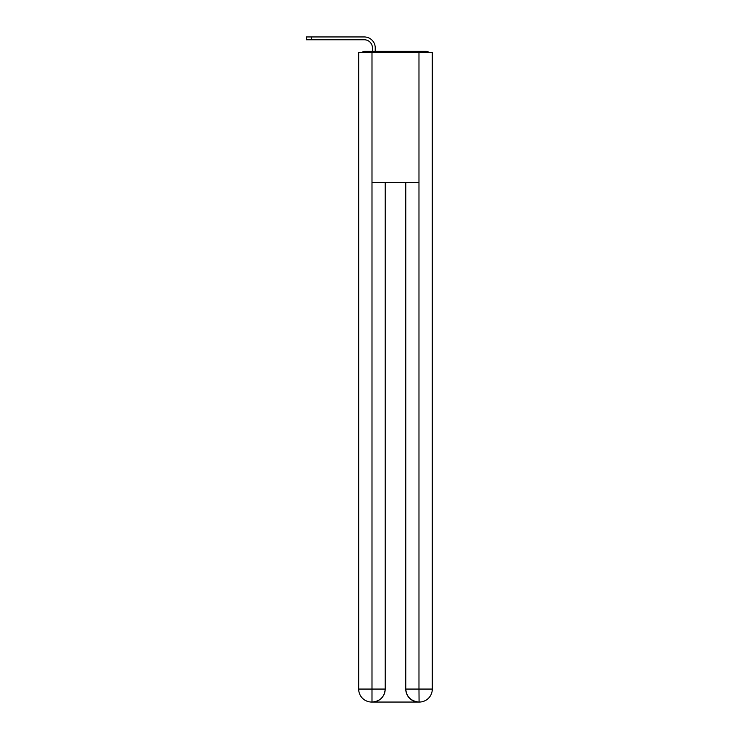 <?xml version="1.0" encoding="UTF-8"?>
<svg xmlns="http://www.w3.org/2000/svg" width="739" height="739" viewBox="0 0 739 739"><rect width="100%" height="100%" fill="white"/><g stroke="black" fill="none" stroke-linecap="round" stroke-linejoin="round"><path stroke-width="1.11" d="M432.297 153.777L432.297 62.39M358.674 105.483L358.674 62.39M358.35 105.483L358.674 153.777M428.989 52.432A4.332 4.332 0 0 0 426.126 51.351L364.844 51.351A4.332 4.332 0 0 0 361.981 52.432M364.844 51.351L372.419 51.351L372.419 47.887A8.12 8.12 -21 0 0 364.299 39.767L306.38 39.767L311.359 39.767L306.38 39.767L311.359 39.767L311.359 36.95L306.38 36.95L306.38 39.767M311.359 36.95L364.299 36.95A10.937 10.937 159 0 1 375.236 47.887L375.236 51.351L375.236 47.887L375.236 51.351L375.236 47.887L375.236 51.351L375.236 47.887L375.236 51.351L375.236 47.887L375.236 51.351L375.236 47.887L375.236 51.351L375.236 47.887L375.236 51.351L375.236 47.887L375.236 51.351L375.236 47.887L375.236 51.351L375.236 47.887L375.236 51.351L375.236 47.887L375.236 51.351L375.236 47.887L375.236 51.351L375.236 47.887L375.236 51.351L378.599 51.351M412.371 51.351L426.126 51.351M371.994 52.432L358.674 52.432L358.674 689.062A12.988 12.988 0 0 0 371.662 702.05L418.764 702.05A12.988 12.988 0 0 1 405.766 689.062L405.766 182.357L405.766 689.062C406.432 696.72 410.764 701.043 418.764 702.05L419.309 702.05A12.988 12.988 0 0 0 432.297 689.062L432.297 52.432L371.994 52.432L371.994 182.357L418.976 182.357L418.976 52.432M385.195 182.357L385.195 689.062A12.988 12.988 0 0 1 372.207 702.05C380.243 701.209 384.576 696.877 385.195 689.062L385.195 182.357M405.766 689.062L418.976 689.062L419.078 702.05M358.674 689.062A12.988 12.988 0 0 0 371.662 702.05A12.988 12.988 0 0 1 358.674 689.062L371.994 689.062L371.994 702.05M385.195 689.062L371.994 689.062L371.994 182.357M418.976 182.357L418.976 689.062L432.297 689.062"/></g></svg>
